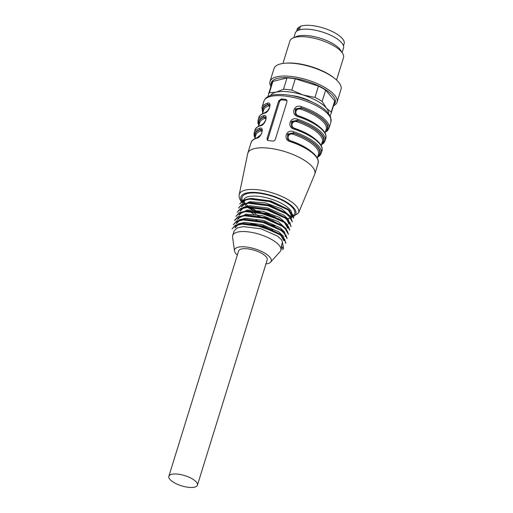 <?xml version="1.0" encoding="UTF-8"?>
<svg xmlns="http://www.w3.org/2000/svg" width="513" height="513" viewBox="0 0 513 513"><rect width="100%" height="100%" fill="white"/><g stroke="black" fill="none" stroke-linecap="round" stroke-linejoin="round"><path stroke-width="0.77" d="M293.872 37.635L295.276 33.095A25.259 9.035 17.2 0 1 322.408 32.037A25.259 9.035 17.2 0 1 343.524 48.036L342.12 52.57M269.44 104.767L267.946 104.44A0.936 0.776 -107.2 0 1 267.459 103.209C272.634 101.273 269.081 112.931 264.362 113.226A0.936 0.776 -107.2 0 1 264.823 112.725C261.021 114.213 259.027 115.835 258.834 117.599A35.076 12.549 -162.8 0 1 264.362 113.226M258.86 125.422L257.956 123.005L258.058 120.1A35.076 12.549 17.2 0 1 263.586 115.726C268.761 113.79 265.208 125.448 260.489 125.743A35.076 12.549 -162.8 0 0 254.961 130.116C255.16 128.346 257.154 126.717 260.957 125.243A0.936 0.776 72.8 0 0 260.489 125.743M254.987 137.939L254.076 135.515L254.185 132.617A35.076 12.549 17.2 0 1 259.713 128.244C264.888 126.307 261.335 137.965 256.609 138.26A35.076 12.549 -162.8 0 0 251.088 142.627C251.28 140.857 253.281 139.235 257.084 137.76A0.936 0.776 72.8 0 0 256.609 138.26M247.683 153.688A35.076 12.549 17.2 0 1 247.792 153.265A35.076 12.549 17.2 0 1 276.449 149.424A35.076 12.549 17.2 0 1 312.366 166.847A35.076 12.549 17.2 0 1 314.809 174.016A35.076 12.549 17.2 0 1 314.661 174.42L298.515 213.01A31.062 11.113 17.2 0 0 272.262 192.843A31.062 11.113 17.2 0 0 239.212 194.651L247.683 153.688M298.495 116.201L298.399 116.74C290.255 115.156 293.776 103.459 301.497 106.723L301.08 107.858L295.347 108.993L295.411 113.982M294.622 128.718L294.526 129.257C286.382 127.673 289.903 115.976 297.623 119.24L297.207 120.375L291.474 121.504L291.538 126.499M314.809 174.016L318.105 163.378A35.076 12.549 -162.8 0 0 290.653 141.768C282.509 140.19 286.03 128.494 293.75 131.758A35.076 12.549 17.2 0 1 321.202 153.361L321.978 150.86A35.076 12.549 -162.8 0 0 294.526 129.257M281.329 98.913A35.076 12.549 17.2 0 1 285.472 99.342L286.671 99.99L286.985 101.747L275.359 139.292C274.833 140.53 273.897 141.12 272.557 141.062A35.076 12.549 -162.8 0 0 268.414 140.633L267.305 140.1L267.074 138.439L278.7 100.888L281.329 98.913L282.176 99.913L286.312 100.343A2.341 1.905 139.8 0 1 286.979 100.535M317.688 156.818A34.14 12.216 -162.8 0 0 293.333 132.893L287.594 134.021L287.665 139.017M287.793 139.183L289.236 140.466M288.197 139.671L287.908 134.784L293.539 133.136A33.672 12.049 17.2 0 1 317.88 156.202M265.952 118.131L265.638 117.381M265.567 117.278L264.073 116.958L265.67 117.419M269.825 105.614L269.517 104.864M269.851 106.242L268.652 105.915A0.936 0.776 72.2 0 0 268.158 104.69L269.543 104.902M262.079 130.648L261.765 129.892M261.694 129.795L260.2 129.475L261.797 129.936M295.546 114.149L296.982 115.438M295.943 114.636L295.661 109.75L301.291 108.108A33.672 12.049 17.2 0 1 325.627 131.168M291.673 126.666L293.109 127.949M292.07 127.153L291.782 122.267L297.418 120.626A33.672 12.049 17.2 0 1 321.754 143.685M321.176 145.538L322.331 141.825A32.742 11.716 -162.8 0 0 296.989 121.754C291.903 119.952 289.742 126.98 294.924 128.43A32.742 11.716 17.2 0 1 314.937 138.843M325.05 133.021L326.204 129.308A32.742 11.716 -162.8 0 0 300.862 109.237C295.777 107.441 293.616 114.463 298.797 115.912A32.742 11.716 17.2 0 1 318.81 126.326M262.105 131.27L260.899 130.943A32.742 11.716 -162.8 0 0 255.904 134.977L254.756 138.69M265.978 118.753L264.772 118.432A32.742 11.716 -162.8 0 0 259.777 122.46L258.629 126.179M317.303 158.055L318.451 154.336A32.742 11.716 -162.8 0 0 293.115 134.271C288.03 132.469 285.869 139.498 291.044 140.947A32.742 11.716 17.2 0 1 311.058 151.354M267.812 140.485A2.341 1.905 139.8 0 1 267.831 139.337L279.457 101.786A2.341 1.905 139.8 0 1 282.176 99.913M293.115 134.271L293.75 131.758M296.989 121.754L297.207 120.375A34.14 12.216 -162.8 0 1 321.561 144.3M300.862 109.237L301.08 107.858A34.14 12.216 -162.8 0 1 325.434 131.783M259.2 124.319A33.672 12.049 17.2 0 1 264.285 117.201A0.936 0.776 -107.8 0 1 264.772 118.432M255.327 136.836A33.672 12.049 17.2 0 1 260.405 129.718A0.936 0.776 -107.8 0 1 260.899 130.943M259.713 128.244A0.936 0.776 72.8 0 0 260.2 129.475A34.14 12.216 -162.8 0 0 255.134 137.452M263.586 115.726A0.936 0.776 72.8 0 0 264.073 116.958A34.14 12.216 -162.8 0 0 259.014 124.935M290.653 141.768L290.749 141.235M293.59 217.73L289.422 210.401L270.922 201.436L249.613 198.602L243.059 200.192L239.776 203.911L243.021 200.654L249.78 199.089L269.543 201.59L287.594 209.65L292.481 214.242L293.449 218.243M292.301 221.898L288.133 214.581L269.639 205.61L248.337 202.776L241.764 204.366L238.487 208.086L241.732 204.822L248.497 203.263L268.254 205.764L286.299 213.818L291.192 218.423L292.327 221.905M237.218 212.26L240.43 208.99L247.208 207.438L266.965 209.939L285.01 217.987L289.903 222.597L290.871 226.586L291.031 226.079L286.857 218.756L268.357 209.791L247.054 206.951L240.475 208.534L237.198 212.254M289.736 230.254L285.574 222.931L267.074 213.959L245.772 211.125L239.186 212.703L235.903 216.428L239.129 213.164L245.913 211.612L265.663 214.107L283.721 222.161L288.607 226.772L289.742 230.254M234.633 220.603L237.84 217.339L244.618 215.781L264.375 218.275L282.439 226.336L287.312 230.94L288.447 234.422L284.273 227.099L265.785 218.128L244.483 215.293L237.91 216.871L234.774 220.096M287.145 238.59L282.977 231.273L264.49 222.302L243.188 219.461L236.628 221.045L233.319 224.771L236.551 221.513L243.322 219.949L263.098 222.45L281.15 230.517L286.017 235.108L287.158 238.596M285.844 242.758L281.688 235.448L263.201 226.477L241.899 223.636L235.339 225.22L232.03 228.945L235.262 225.688L242.033 224.117L261.822 226.631L279.854 234.691L284.734 239.276L285.69 243.271M273.609 220.968L257.558 215.832M256.141 214.46L252.858 211.17M283.433 247.106L282.394 242.681L281.419 245.836L282.996 248.516L283.433 247.106L283.381 248.234M235.063 227.875L237.936 224.918L243.964 223.463L263.349 226.028L280.104 234.146L283.817 240.68L284.131 239.667L283.247 236.07L278.796 231.921L262.412 224.662L244.47 222.443L238.308 223.873L235.384 226.861L235.057 227.875M236.365 223.706L239.218 220.744L245.259 219.295L264.625 221.853L281.38 229.965L284.394 233.191M237.949 218.512L237.634 219.526L240.507 216.569L246.554 215.127L265.914 217.685L282.669 225.791L284.285 227.105M238.949 215.364L241.803 212.395L247.837 210.952L267.202 213.511L283.958 221.616L287.684 228.163M273.262 231.158L250.53 223.521M240.231 211.183L243.098 208.227L249.119 206.777L268.485 209.342L285.241 217.441M286.03 218.108L288.966 223.989L289.3 222.982M241.828 205.995L241.514 207.015L244.387 204.059L250.402 202.603L269.767 205.162L286.523 213.267M291.73 212.587A25.188 9.01 -162.8 0 0 267.453 197.992A25.188 9.01 -162.8 0 0 243.681 199.999L242.803 202.84L245.682 199.884L251.691 198.428L271.063 200.993L287.812 209.092L291.551 215.64M251.633 209.836L250.357 208.579L252.287 209.849M254.217 210.984L275.468 218.391M248.606 210.997L253.999 214.21M281.419 245.836L281.541 248.01L280.823 250.357A25.188 9.01 -162.8 0 0 259.431 234.3A25.188 9.01 -162.8 0 0 232.703 235.461A25.188 9.01 -162.8 0 0 232.594 236.974L234.486 250.908A19.173 6.861 17.2 0 1 254.916 248.869A19.173 6.861 17.2 0 1 270.627 262.098A19.173 6.861 17.2 0 1 265.92 263.951M232.703 235.461L234.075 231.03L237.025 228.035L243.188 226.605L261.149 228.836L277.527 236.102L281.926 240.238L282.804 243.964M236.346 223.7L236.66 222.687L239.603 219.711L245.746 218.256L263.708 220.481L280.104 227.753L284.523 231.895L285.414 235.493L285.113 236.512M237.961 218.519L245.939 214.203L262.053 215.563L278.283 221.654L286.575 229.183M238.93 215.357L239.244 214.344L247.183 210.035L263.265 211.369L279.521 217.441L287.876 224.983M272.595 230.01L253.339 223.835M240.219 211.183L240.533 210.17L243.47 207.194L249.619 205.745L267.574 207.964L283.978 215.236L288.396 219.384L289.294 222.975M274.859 225.964L255.852 220.25M241.835 206.002L249.555 201.718L265.247 202.891L281.387 208.714L290.23 216.146M282.56 249.607L282.996 248.516L283.144 249.01M168.854 476.295L238.59 250.998A14.967 5.354 17.2 0 1 254.474 250.312A14.967 5.354 17.2 0 1 267.19 259.854L197.447 485.144A14.967 5.354 -162.8 0 0 186.681 476.263A14.967 5.354 -162.8 0 0 169.822 475.07A14.967 5.354 -162.8 0 0 168.854 476.295A14.967 5.354 -162.8 0 0 169.899 479.354A14.967 5.354 -162.8 0 0 185.219 486.786A14.967 5.354 -162.8 0 0 197.447 485.144M237.327 255.096A19.173 6.861 17.2 0 1 234.486 250.908M270.627 262.098L280.06 251.671A25.188 9.01 -162.8 0 0 280.823 250.357M247.279 206.995A25.188 9.01 -162.8 0 0 248.638 208.111L250.357 208.579M268.517 96.316L268.293 95.873A32.742 11.716 17.2 0 1 268.479 94.347A32.742 11.716 17.2 0 1 269.408 92.712L276.084 92.186L283.509 89.256A32.742 11.716 17.2 0 1 291.788 90.115L303.003 94.969L314.969 97.412A32.742 11.716 17.2 0 1 322.138 101.427L326.306 108.012L331.218 112.187A32.742 11.716 17.2 0 1 331.032 113.706A32.742 11.716 17.2 0 1 330.103 115.342L329.949 115.419M270.665 95.482A30.402 10.876 17.2 0 1 276.084 92.186A30.402 10.876 17.2 0 1 303.003 94.969A30.402 10.876 17.2 0 1 326.306 108.012A30.402 10.876 17.2 0 1 328.583 113.411M268.479 94.347L271.98 83.035A32.742 11.716 17.2 0 1 272.91 81.4L269.408 92.712M283.509 89.256L287.011 77.944A32.742 11.716 17.2 0 1 295.289 78.803L291.788 90.115M314.969 97.412L318.47 86.101A32.742 11.716 17.2 0 1 325.64 90.115L322.138 101.427M331.218 112.187L334.72 100.875A32.742 11.716 17.2 0 1 334.534 102.395L331.032 113.706M287.011 77.944L272.91 81.4M318.47 86.101L295.289 78.803M334.72 100.875L325.64 90.115M271.255 85.389A33.46 11.972 17.2 0 1 307.242 81.42A33.46 11.972 17.2 0 1 333.803 104.755M270.909 86.505A35.076 12.549 17.2 0 1 270.005 81.509A35.076 12.549 17.2 0 1 307.697 80.041A35.076 12.549 17.2 0 1 337.022 102.254A35.076 12.549 17.2 0 1 333.456 105.87M270.005 81.509L274.013 68.575A35.076 12.549 17.2 0 1 284.92 63.234A35.076 12.549 17.2 0 1 311.699 67.107A35.076 12.549 17.2 0 1 335.047 78.752A35.076 12.549 17.2 0 1 341.03 89.32L337.022 102.254M284.92 63.234L286.222 63.125A33.46 11.972 17.2 0 1 311.763 66.818A33.46 11.972 17.2 0 1 334.034 77.925L335.047 78.752M282.939 63.458L289.883 41.027A28.061 10.042 17.2 0 1 293.064 37.988A28.061 10.042 17.2 0 1 320.035 39.854A28.061 10.042 17.2 0 1 342.588 53.314A28.061 10.042 17.2 0 1 343.498 57.623L336.554 80.054M293.064 37.988L296.2 36.615A25.259 9.035 17.2 0 1 320.471 38.295A25.259 9.035 17.2 0 1 340.773 50.415L342.588 53.314M311.577 101.798A21.982 7.868 -162.8 0 0 291.262 95.514M343.479 45.804L344.146 43.656A24.553 8.785 -162.8 0 0 328.262 29.754A24.553 8.785 -162.8 0 0 300.483 26.285L297.707 28.189A24.553 8.785 -162.8 0 0 297.232 29.138L296.572 31.287M296.809 31.101L297.707 28.189M299.034 27.215L298.053 30.402M299.361 29.914L300.483 26.285M301.497 106.723A35.076 12.549 17.2 0 1 328.955 128.327L330.956 121.863A35.076 12.549 -162.8 0 0 301.157 99.503A35.076 12.549 -162.8 0 0 263.939 101.119L261.938 107.583A35.076 12.549 17.2 0 1 267.459 103.209M297.623 119.24A35.076 12.549 17.2 0 1 325.075 140.844L325.851 138.343A35.076 12.549 -162.8 0 0 298.399 116.74M284.779 217.486A31.062 11.113 17.2 0 1 284.247 217.467M272.922 215.979A31.062 11.113 17.2 0 1 258.539 211.516M255.166 210.035A31.062 11.113 17.2 0 1 249.087 206.784M243.156 201.712A27.522 9.85 17.2 0 1 259.264 193.311A27.522 9.85 17.2 0 1 292.763 207.874A27.522 9.85 17.2 0 1 290.916 216.743M290.679 217.621A28.728 10.279 -162.8 0 0 293.827 207.989A28.728 10.279 -162.8 0 0 257.75 192.651A28.728 10.279 -162.8 0 0 242.867 202.641M250.12 208.515A28.728 10.279 -162.8 0 0 250.581 208.785M263.079 111.802A33.672 12.049 17.2 0 1 268.158 104.69L267.946 104.44A34.14 12.216 -162.8 0 0 262.887 112.424M268.652 105.915A32.742 11.716 -162.8 0 0 263.65 109.942L262.502 113.662M285.472 99.342L286.312 100.343M267.074 138.439L267.831 139.337M278.7 100.888L279.457 101.786M277.68 218.647A25.188 9.01 -162.8 0 0 279.034 218.75M285.741 218.519A25.188 9.01 -162.8 0 0 286.35 218.403M290.473 216.73A25.188 9.01 -162.8 0 0 291.621 215.345M243.566 201.468A25.188 9.01 -162.8 0 0 244.182 203.315M244.566 203.975A25.188 9.01 -162.8 0 0 246.426 206.207M247.792 153.265L251.088 142.627M254.185 132.617L254.961 130.116M258.058 120.1L258.834 117.599M269.492 104.723L269.492 104.723C269.851 104.588 269.883 105.563 269.588 107.634L267.51 110.93L264.83 112.725M257.084 137.76L260.694 134.848C262.566 132.912 262.002 128.91 261.733 129.744M265.612 117.227C265.978 117.105 266.01 118.08 265.715 120.151L263.637 123.447L260.957 125.243M261.938 107.583L262.733 112.905M325.851 138.343L325.96 135.438C325.389 132.835 323.421 130.129 320.061 127.327C314.726 122.966 307.55 119.24 298.54 116.15L295.469 114.162M325.287 132.264L327.422 130.764L328.955 128.327M321.978 150.86L322.087 147.956C321.51 145.346 319.548 142.646 316.188 139.844C310.852 135.483 303.677 131.758 294.661 128.667L291.596 126.679M321.414 144.781L323.549 143.281L325.075 140.844M317.534 157.299L319.676 155.798L321.202 153.361M287.716 139.196L290.788 141.184C299.804 144.275 306.979 148.001 312.314 152.361C315.675 155.157 317.637 157.863 318.214 160.473L318.105 163.378M330.956 121.863L330.59 116.727L326.922 111.565C323.53 108.224 318.772 105.133 312.661 102.292C297.906 95.854 284.753 93.385 273.198 94.873C268.318 95.668 265.234 97.752 263.939 101.119M234.768 220.09L234.614 220.603M293.616 217.736L293.455 218.243M285.869 242.764L285.709 243.277M289.447 210.413L287.844 209.105M249.632 198.602L251.703 198.428M288.159 214.588L286.549 213.273M248.343 202.776L250.415 202.603M286.87 218.762L285.26 217.448L284.311 217.512M247.054 206.944L249.119 206.771M285.574 222.931L283.965 221.622M245.759 211.119L247.83 210.946M244.47 215.293L246.535 215.114M282.99 231.273L281.387 229.965M243.175 219.461L245.246 219.288M281.701 235.448L280.092 234.14M241.886 223.636L243.957 223.463M283.42 248.125L283.112 249.126M291.647 215.223L290.294 216.281M275.128 216.89L256.699 211.247M254.063 209.945L248.997 206.842M243.79 201.218L244.804 202.988M245.342 203.642L247.817 205.95M239.212 194.651L239.103 195.421C239 197.729 239.904 199.974 241.803 202.16L242.72 203.167M249.35 208.297L251.178 209.375M287.697 218.48L290.287 218.153M290.691 218.076L298.515 213.01"/></g></svg>
